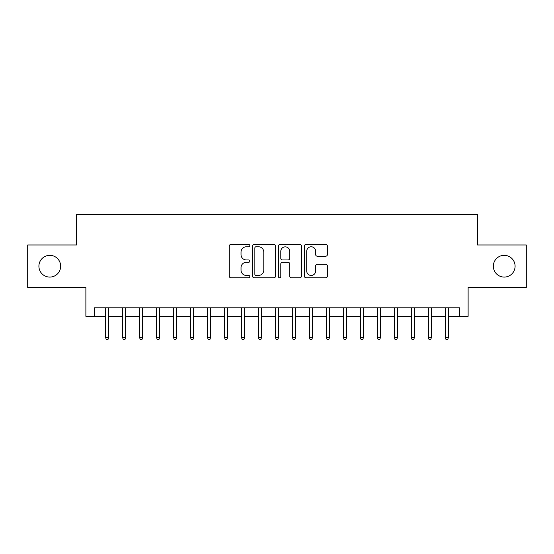<?xml version="1.0" encoding="UTF-8"?>
<svg xmlns="http://www.w3.org/2000/svg" width="554" height="554" viewBox="0 0 554 554"><rect width="100%" height="100%" fill="white"/><g stroke="black" fill="none" stroke-linecap="round" stroke-linejoin="round"><path stroke-width="0.83" d="M249.819 245.609A1.17 1.17 0 0 0 248.656 244.439L230.935 244.439A1.669 1.669 0 0 0 229.266 246.108L229.266 276.121A1.669 1.669 0 0 0 230.935 277.789L248.656 277.789A1.17 1.17 0 0 0 249.819 276.626A1.17 1.17 0 0 0 248.656 275.456L246.357 275.456A5.339 5.339 0 0 1 241.025 270.123L241.025 267.617A5.339 5.339 0 0 1 246.357 262.284L248.656 262.284A1.17 1.17 0 0 0 249.819 261.114A1.17 1.17 0 0 0 248.656 259.951L246.357 259.951A5.339 5.339 0 0 1 241.025 254.611L241.025 252.112A5.339 5.339 0 0 1 246.357 246.772L248.656 246.772A1.17 1.17 0 0 0 249.819 245.609M493.344 266.211A10.872 10.872 0 0 0 504.216 277.083A10.872 10.872 0 0 0 515.088 266.211A10.872 10.872 0 0 0 504.216 255.339A10.872 10.872 0 0 0 493.344 266.211M38.912 266.211A10.872 10.872 0 0 0 49.784 277.083A10.872 10.872 0 0 0 60.656 266.211A10.872 10.872 0 0 0 49.784 255.339A10.872 10.872 0 0 0 38.912 266.211M325.731 256.197A1.669 1.669 0 0 0 327.4 254.528L327.4 246.108A1.669 1.669 0 0 0 325.731 244.439L306.057 244.439A1.669 1.669 0 0 0 304.388 246.108L304.388 276.121A1.669 1.669 0 0 0 306.057 277.789L325.731 277.789A1.669 1.669 0 0 0 327.4 276.121L327.4 265.955A1.669 1.669 0 0 0 325.731 264.286L317.31 264.286A1.669 1.669 0 0 0 315.642 265.955L315.642 270.996A4.46 4.46 0 0 1 311.182 275.456A4.46 4.46 0 0 1 306.722 270.996L306.722 251.239A4.46 4.46 0 0 1 311.182 246.772A4.46 4.46 0 0 1 315.642 251.239L315.642 254.528A1.669 1.669 0 0 0 317.31 256.197L325.731 256.197M94.381 316.327L94.381 307.83L459.619 307.83L459.619 316.327L468.116 316.327L468.116 287.45L526.3 287.45L526.3 244.979L477.458 244.979L477.458 214.398L76.542 214.398L76.542 244.979L27.7 244.979L27.7 287.45L85.884 287.45L85.884 316.327L105.592 316.327M275.539 246.108A1.669 1.669 0 0 0 273.877 244.439L254.196 244.439A1.669 1.669 0 0 0 252.527 246.108L252.527 276.121A1.669 1.669 0 0 0 254.196 277.789L273.877 277.789A1.669 1.669 0 0 0 275.539 276.121L275.539 246.108M280.123 244.439L299.804 244.439A1.669 1.669 0 0 1 301.473 246.108L301.473 276.121A1.669 1.669 0 0 1 299.804 277.789L291.383 277.789A1.669 1.669 0 0 1 289.714 276.121L289.714 263.953A1.669 1.669 0 0 0 288.045 262.284L282.464 262.284A1.669 1.669 0 0 0 280.795 263.953L280.795 276.626A1.17 1.17 0 0 1 279.625 277.789A1.17 1.17 0 0 1 278.461 276.626L278.461 246.108A1.669 1.669 0 0 1 280.123 244.439M108.646 316.327L122.579 316.327M125.633 316.327L139.566 316.327M142.627 316.327L156.553 316.327M159.614 316.327L173.541 316.327M176.601 316.327L190.528 316.327M193.588 316.327L207.521 316.327M210.575 316.327L224.508 316.327M227.562 316.327L241.496 316.327M244.549 316.327L258.483 316.327M261.543 316.327L275.47 316.327M278.53 316.327L292.457 316.327M295.517 316.327L309.451 316.327M312.504 316.327L326.438 316.327M329.492 316.327L343.425 316.327M346.479 316.327L360.412 316.327M363.472 316.327L377.399 316.327M380.459 316.327L394.386 316.327M397.447 316.327L411.373 316.327M414.434 316.327L428.367 316.327M431.421 316.327L445.354 316.327M448.408 316.327L459.619 316.327M256.031 246.772A1.17 1.17 0 0 0 254.861 247.943L254.861 274.292A1.17 1.17 0 0 0 256.031 275.456L258.448 275.456A5.339 5.339 0 0 0 263.787 270.123L263.787 252.112A5.339 5.339 0 0 0 258.448 246.772L256.031 246.772M289.714 251.322A4.46 4.46 0 0 0 285.255 246.862A4.46 4.46 0 0 0 280.795 251.322L280.795 258.282A1.669 1.669 0 0 0 282.464 259.951L288.045 259.951A1.669 1.669 0 0 0 289.714 258.282L289.714 251.322M105.592 337.393L106.271 339.602L107.968 339.602L108.646 337.393L105.592 337.393L105.592 307.83M108.646 337.393L108.646 307.83M122.579 337.393L123.258 339.602L124.955 339.602L125.633 337.393L122.579 337.393L122.579 307.83M125.633 337.393L125.633 307.83M139.566 337.393L140.245 339.602L141.942 339.602L142.627 337.393L139.566 337.393L139.566 307.83M142.627 337.393L142.627 307.83M156.553 337.393L157.232 339.602L158.936 339.602L159.614 337.393L156.553 337.393L156.553 307.83M159.614 337.393L159.614 307.83M173.541 337.393L174.219 339.602L175.923 339.602L176.601 337.393L173.541 337.393L173.541 307.83M176.601 337.393L176.601 307.83M190.528 337.393L191.213 339.602L192.91 339.602L193.588 337.393L190.528 337.393L190.528 307.83M193.588 337.393L193.588 307.83M207.521 337.393L208.2 339.602L209.897 339.602L210.575 337.393L207.521 337.393L207.521 307.83M210.575 337.393L210.575 307.83M224.508 337.393L225.187 339.602L226.884 339.602L227.562 337.393L224.508 337.393L224.508 307.83M227.562 337.393L227.562 307.83M241.496 337.393L242.174 339.602L243.871 339.602L244.549 337.393L241.496 337.393L241.496 307.83M244.549 337.393L244.549 307.83M258.483 337.393L259.161 339.602L260.865 339.602L261.543 337.393L258.483 337.393L258.483 307.83M261.543 337.393L261.543 307.83M275.47 337.393L276.148 339.602L277.852 339.602L278.53 337.393L275.47 337.393L275.47 307.83M278.53 337.393L278.53 307.83M292.457 337.393L293.135 339.602L294.839 339.602L295.517 337.393L292.457 337.393L292.457 307.83M295.517 337.393L295.517 307.83M309.451 337.393L310.129 339.602L311.826 339.602L312.504 337.393L309.451 337.393L309.451 307.83M312.504 337.393L312.504 307.83M326.438 337.393L327.116 339.602L328.813 339.602L329.492 337.393L326.438 337.393L326.438 307.83M329.492 337.393L329.492 307.83M343.425 337.393L344.103 339.602L345.8 339.602L346.479 337.393L343.425 337.393L343.425 307.83M346.479 337.393L346.479 307.83M360.412 337.393L361.09 339.602L362.787 339.602L363.472 337.393L360.412 337.393L360.412 307.83M363.472 337.393L363.472 307.83M377.399 337.393L378.077 339.602L379.781 339.602L380.459 337.393L377.399 337.393L377.399 307.83M380.459 337.393L380.459 307.83M394.386 337.393L395.064 339.602L396.768 339.602L397.447 337.393L394.386 337.393L394.386 307.83M397.447 337.393L397.447 307.83M411.373 337.393L412.058 339.602L413.755 339.602L414.434 337.393L411.373 337.393L411.373 307.83M414.434 337.393L414.434 307.83M428.367 337.393L429.045 339.602L430.742 339.602L431.421 337.393L428.367 337.393L428.367 307.83M431.421 337.393L431.421 307.83M445.354 337.393L446.032 339.602L447.729 339.602L448.408 337.393L445.354 337.393L445.354 307.83M448.408 337.393L448.408 307.83"/></g></svg>
